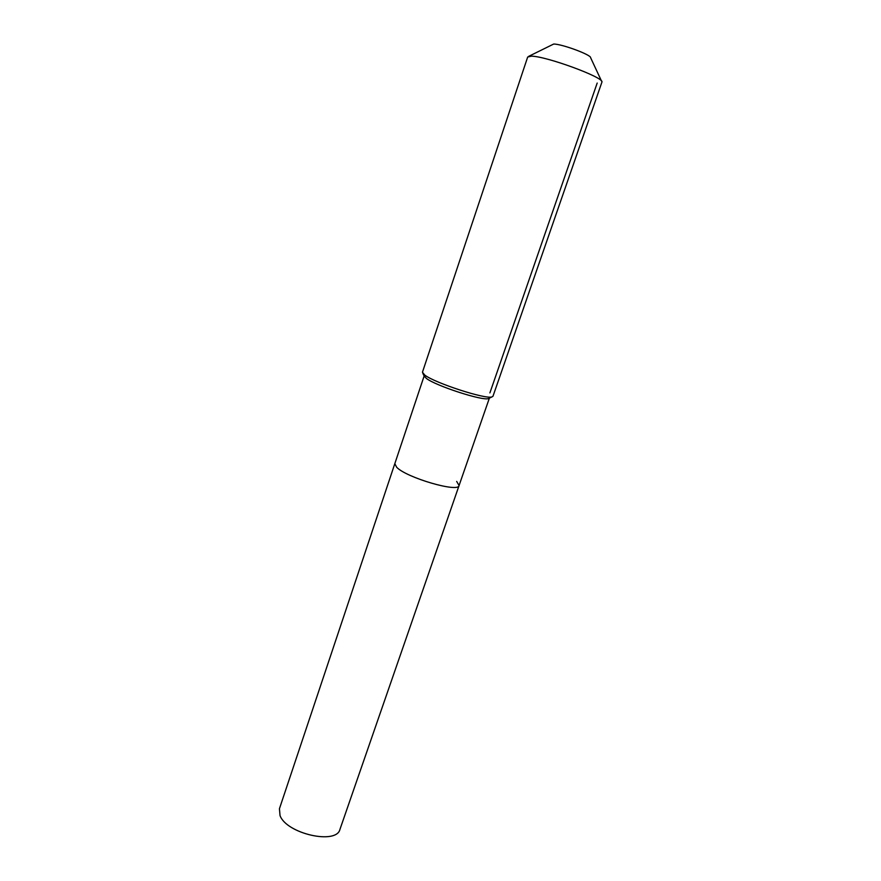 <?xml version="1.0" encoding="UTF-8"?>
<svg xmlns="http://www.w3.org/2000/svg" width="881" height="881" viewBox="0 0 881 881"><rect width="100%" height="100%" fill="white"/><g stroke="black" fill="none" stroke-linecap="round" stroke-linejoin="round"><path stroke-width="1.32" d="M456.677 481.422L459.078 485.53L339.967 829.318C336.586 845.044 286.446 833.734 280.026 815.553L279.442 808.714L394.82 463.659L396.67 467.26L394.82 463.659L424.146 375.956M459.078 485.53C458.737 492.953 406.46 477.733 396.67 467.26C406.46 477.733 458.737 492.953 459.078 485.53L489.362 398.157M489.274 398.19L488.426 398.597C482.568 401.02 435.941 385.9 426.415 378.445L424.19 376.033M492.986 396.252L491.928 396.924C485.684 399.522 435.082 383.092 424.807 375.108L422.44 372.234L527.686 57.012L531.474 56.175C546.308 56.197 603.981 77.407 601.954 82.021L492.986 396.252M601.547 81.14L590.622 57.717C591.382 54.886 561.737 43.907 553.675 44.05L528.688 56.34M597.186 83.045L489.902 392.882M488.426 398.597L491.928 396.924M424.609 376.87L422.858 373.423"/></g></svg>

